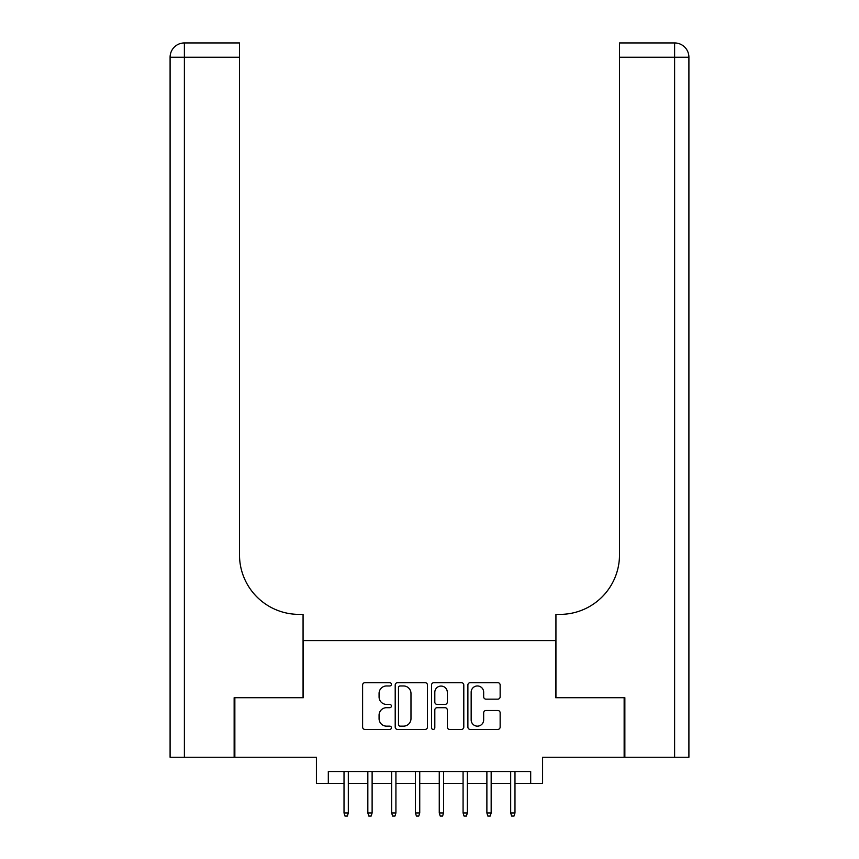 <?xml version="1.0" encoding="UTF-8"?>
<svg xmlns="http://www.w3.org/2000/svg" width="859" height="859" viewBox="0 0 859 859"><rect width="100%" height="100%" fill="white"/><g stroke="black" fill="none" stroke-linecap="round" stroke-linejoin="round"><path stroke-width="1.29" d="M391.403 684.312A1.632 1.632 0 0 0 389.771 682.68L364.935 682.68A2.341 2.341 0 0 0 362.605 685.02L362.605 727.079A2.341 2.341 0 0 0 364.935 729.42L389.771 729.42A1.632 1.632 0 0 0 391.403 727.788A1.632 1.632 0 0 0 389.771 726.145L386.561 726.145A7.473 7.473 0 0 1 379.077 718.672L379.077 715.16A7.473 7.473 0 0 1 386.561 707.687L389.771 707.687A1.632 1.632 0 0 0 391.403 706.044A1.632 1.632 0 0 0 389.771 704.412L386.561 704.412A7.473 7.473 0 0 1 379.077 696.939L379.077 693.428A7.473 7.473 0 0 1 386.561 685.954L389.771 685.954A1.632 1.632 0 0 0 391.403 684.312M497.801 699.151A2.341 2.341 0 0 0 500.142 696.821L500.142 685.02A2.341 2.341 0 0 0 497.801 682.68L470.227 682.68A2.341 2.341 0 0 0 467.887 685.02L467.887 727.079A2.341 2.341 0 0 0 470.227 729.42L497.801 729.42A2.341 2.341 0 0 0 500.142 727.079L500.142 712.83A2.341 2.341 0 0 0 497.801 710.49L486.001 710.49A2.341 2.341 0 0 0 483.66 712.83L483.66 719.896A6.249 6.249 0 0 1 477.411 726.145A6.249 6.249 0 0 1 471.161 719.896L471.161 692.204A6.249 6.249 0 0 1 477.411 685.954A6.249 6.249 0 0 1 483.66 692.204L483.66 696.821A2.341 2.341 0 0 0 486.001 699.151L497.801 699.151M328.31 783.429L328.31 771.522L530.69 771.522L530.69 783.429L542.598 783.429L542.598 757.241L624.149 757.241L624.149 697.712L555.687 697.712L555.687 640.578L303.313 640.578L303.313 697.712L234.851 697.712L234.851 757.241L316.402 757.241L316.402 783.429L344.019 783.429M427.46 685.02A2.341 2.341 0 0 0 425.119 682.68L397.545 682.68A2.341 2.341 0 0 0 395.204 685.02L395.204 727.079A2.341 2.341 0 0 0 397.545 729.42L425.119 729.42A2.341 2.341 0 0 0 427.46 727.079L427.46 685.02M433.881 682.68L461.455 682.68A2.341 2.341 0 0 1 463.796 685.02L463.796 727.079A2.341 2.341 0 0 1 461.455 729.42L449.654 729.42A2.341 2.341 0 0 1 447.324 727.079L447.324 710.017A2.341 2.341 0 0 0 444.983 707.687L437.156 707.687A2.341 2.341 0 0 0 434.815 710.017L434.815 727.788A1.632 1.632 0 0 1 433.183 729.42A1.632 1.632 0 0 1 431.54 727.788L431.54 685.02A2.341 2.341 0 0 1 433.881 682.68M348.314 783.429L367.835 783.429M372.119 783.429L391.64 783.429M395.924 783.429L415.455 783.429M419.74 783.429L439.26 783.429M443.545 783.429L463.076 783.429M467.36 783.429L486.881 783.429M491.165 783.429L510.686 783.429M514.981 783.429L530.69 783.429M400.111 685.954A1.632 1.632 0 0 0 398.479 687.587L398.479 724.513A1.632 1.632 0 0 0 400.111 726.145L403.505 726.145A7.473 7.473 0 0 0 410.978 718.672L410.978 693.428A7.473 7.473 0 0 0 403.505 685.954L400.111 685.954M447.324 692.322A6.249 6.249 0 0 0 441.064 686.073A6.249 6.249 0 0 0 434.815 692.322L434.815 702.071A2.341 2.341 0 0 0 437.156 704.412L444.983 704.412A2.341 2.341 0 0 0 447.324 702.071L447.324 692.322M344.019 812.958L344.974 816.05L347.358 816.05L348.314 812.958L344.019 812.958L344.019 771.522M348.314 812.958L348.314 771.522M234.142 697.712L303.066 697.712L303.066 614.378L299.018 614.378A59.529 59.529 0 0 1 239.5 554.86L239.5 57.231L184.384 57.231L184.384 757.241L234.142 757.241L234.142 697.712M184.384 757.241L170.093 757.241L170.093 57.231A14.281 14.281 0 0 1 184.384 42.95L239.5 42.95L239.5 57.231M299.018 614.378A59.529 59.529 0 0 1 239.5 554.86M184.384 42.95A14.281 14.281 0 0 0 170.093 57.231L184.384 57.231L184.384 42.95M624.858 697.712L555.934 697.712L555.934 614.378L559.982 614.378A59.529 59.529 0 0 0 619.5 554.86L619.5 42.95L674.616 42.95A14.281 14.281 0 0 1 688.907 57.231L688.907 757.241L624.858 757.241L624.858 697.712M559.982 614.378A59.529 59.529 0 0 0 619.5 554.86M688.907 57.231A14.281 14.281 0 0 0 674.616 42.95A14.281 14.281 0 0 1 688.907 57.231L619.5 57.231M367.835 812.958L368.79 816.05L371.163 816.05L372.119 812.958L367.835 812.958L367.835 771.522M372.119 812.958L372.119 771.522M391.64 812.958L392.595 816.05L394.979 816.05L395.924 812.958L391.64 812.958L391.64 771.522M395.924 812.958L395.924 771.522M415.455 812.958L416.4 816.05L418.784 816.05L419.74 812.958L415.455 812.958L415.455 771.522M419.74 812.958L419.74 771.522M439.26 812.958L440.216 816.05L442.6 816.05L443.545 812.958L439.26 812.958L439.26 771.522M443.545 812.958L443.545 771.522M463.076 812.958L464.021 816.05L466.405 816.05L467.36 812.958L463.076 812.958L463.076 771.522M467.36 812.958L467.36 771.522M486.881 812.958L487.837 816.05L490.21 816.05L491.165 812.958L486.881 812.958L486.881 771.522M491.165 812.958L491.165 771.522M510.686 812.958L511.642 816.05L514.026 816.05L514.981 812.958L510.686 812.958L510.686 771.522M514.981 812.958L514.981 771.522M674.616 757.241L674.616 42.95"/></g></svg>

